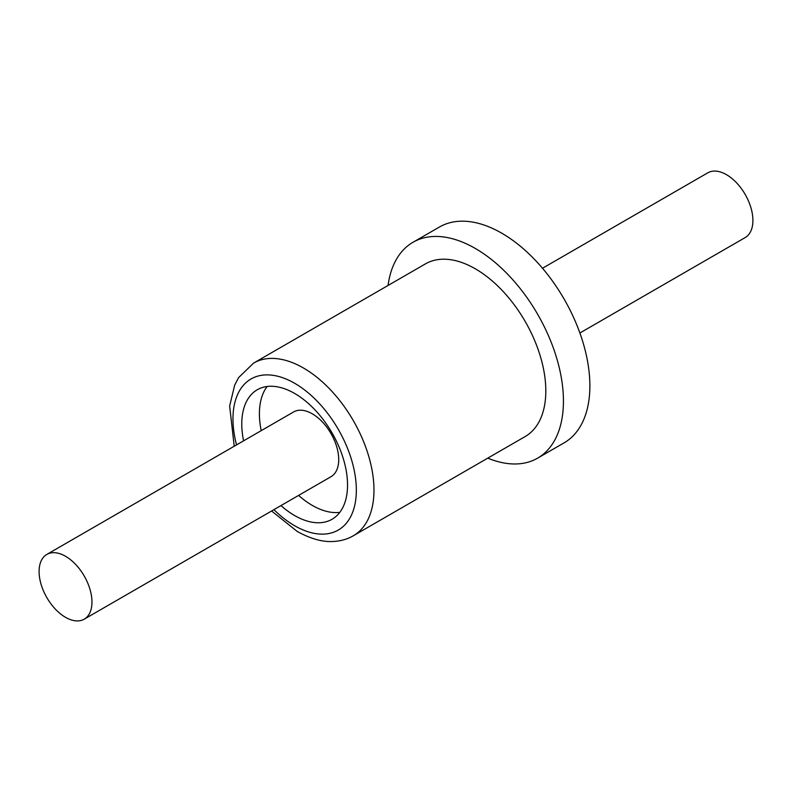 <?xml version="1.0" encoding="UTF-8"?>
<svg xmlns="http://www.w3.org/2000/svg" width="792" height="792" viewBox="0 0 792 792"><rect width="100%" height="100%" fill="white"/><g stroke="black" fill="none" stroke-linecap="round" stroke-linejoin="round"><path stroke-width="1.19" d="M339.808 512.355A74.775 43.174 60 0 1 312.286 505.395A74.775 43.174 60 0 1 298.594 495.406M261.212 430.65A74.775 43.174 60 0 1 267.132 386.486M243.58 440.827A74.775 43.174 60 0 1 257.271 389.753A74.775 43.174 60 0 1 294.654 393.456A74.775 43.174 60 0 1 343.51 459.35A74.775 43.174 60 0 1 332.046 519.265A74.775 43.174 60 0 1 294.654 515.562A74.775 43.174 60 0 1 280.972 505.583M475.309 268.805A99.703 57.569 60 0 1 540.451 356.657A99.703 57.569 60 0 1 525.165 436.55L353.321 535.768A99.703 57.569 60 0 0 368.607 455.875A99.703 57.569 60 0 0 303.465 368.013A99.703 57.569 60 0 0 253.618 363.073L425.462 263.865A99.703 57.569 60 0 1 475.309 268.805M388.07 285.447A124.631 71.953 60 0 1 412.998 242.273A124.631 71.953 60 0 1 475.309 248.45A124.631 71.953 60 0 1 556.726 358.271A124.631 71.953 60 0 1 537.629 458.142A124.631 71.953 60 0 1 487.773 458.142M412.998 242.273L439.441 227.017A124.631 71.953 60 0 1 501.752 233.185A124.631 71.953 60 0 1 583.169 343.015A124.631 71.953 60 0 1 564.062 442.877L537.629 458.142M65.528 556.271A37.392 21.582 60 0 1 89.951 589.218A37.392 21.582 60 0 1 84.219 619.176A37.392 21.582 60 0 1 65.528 617.324A37.392 21.582 60 0 1 41.105 584.377A37.392 21.582 60 0 1 46.837 554.42A37.392 21.582 60 0 1 65.528 556.271M46.837 554.42L293.584 411.959A37.392 21.582 60 0 1 312.286 413.81A37.392 21.582 60 0 1 336.709 446.757A37.392 21.582 60 0 1 330.977 476.715L84.219 619.176M542.5 268.25L707.781 172.824A37.392 21.582 60 0 1 726.472 174.676A37.392 21.582 60 0 1 750.895 207.623A37.392 21.582 60 0 1 745.163 237.58L579.893 333.006M236.551 444.886A87.239 50.371 60 0 1 294.654 383.278A87.239 50.371 60 0 1 356.341 490.129A87.239 50.371 60 0 1 294.654 525.739A87.239 50.371 60 0 1 273.943 509.642M271.597 510.998L297.238 531.452C310.662 538.877 322.74 542.213 333.472 541.471C340.926 541.045 347.54 539.144 353.321 535.768M234.214 446.233L229.65 405.999L234.68 385.13L238.679 377.537L253.618 363.073"/></g></svg>
